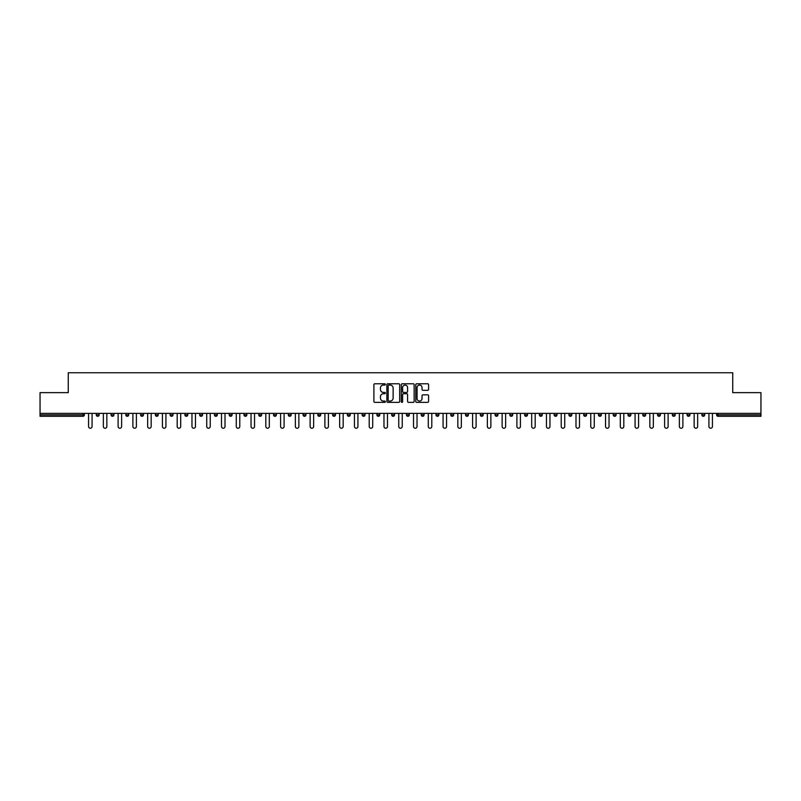 <?xml version="1.0" encoding="UTF-8"?>
<svg xmlns="http://www.w3.org/2000/svg" width="801" height="801" viewBox="0 0 801 801"><rect width="100%" height="100%" fill="white"/><g stroke="black" fill="none" stroke-linecap="round" stroke-linejoin="round"><path stroke-width="1.2" d="M385.351 384.42A0.651 0.651 0 0 0 384.7 383.769L374.828 383.769A0.931 0.931 0 0 0 373.897 384.7L373.897 401.431A0.931 0.931 0 0 0 374.828 402.362L384.7 402.362A0.651 0.651 0 0 0 385.351 401.712A0.651 0.651 0 0 0 384.7 401.061L383.419 401.061A2.974 2.974 0 0 1 380.445 398.087L380.445 396.695A2.974 2.974 0 0 1 383.419 393.722L384.7 393.722A0.651 0.651 0 0 0 385.351 393.071A0.651 0.651 0 0 0 384.7 392.42L383.419 392.42A2.974 2.974 0 0 1 380.445 389.446L380.445 388.044A2.974 2.974 0 0 1 383.419 385.071L384.7 385.071A0.651 0.651 0 0 0 385.351 384.42M427.664 390.327A0.931 0.931 0 0 0 428.585 389.396L428.585 384.7A0.931 0.931 0 0 0 427.664 383.769L416.69 383.769A0.931 0.931 0 0 0 415.769 384.7L415.769 401.431A0.931 0.931 0 0 0 416.69 402.362L427.664 402.362A0.931 0.931 0 0 0 428.585 401.431L428.585 395.764A0.931 0.931 0 0 0 427.664 394.833L422.968 394.833A0.931 0.931 0 0 0 422.037 395.764L422.037 398.578A2.483 2.483 0 0 1 419.554 401.061A2.483 2.483 0 0 1 417.071 398.578L417.071 387.564A2.483 2.483 0 0 1 419.554 385.071A2.483 2.483 0 0 1 422.037 387.564L422.037 389.396A0.931 0.931 0 0 0 422.968 390.327L427.664 390.327M40.05 413.376L40.05 392.64L68.265 392.64L68.265 372.755L732.735 372.755L732.735 392.64L760.95 392.64L760.95 413.376L40.05 413.376L40.05 414.888L82.944 414.888L82.944 413.376M399.689 384.7A0.931 0.931 0 0 0 398.758 383.769L387.794 383.769A0.931 0.931 0 0 0 386.863 384.7L386.863 401.431A0.931 0.931 0 0 0 387.794 402.362L398.758 402.362A0.931 0.931 0 0 0 399.689 401.431L399.689 384.7M402.242 383.769L413.206 383.769A0.931 0.931 0 0 1 414.137 384.7L414.137 401.431A0.931 0.931 0 0 1 413.206 402.362L408.52 402.362A0.931 0.931 0 0 1 407.589 401.431L407.589 394.643A0.931 0.931 0 0 0 406.658 393.722L403.544 393.722A0.931 0.931 0 0 0 402.613 394.643L402.613 401.712A0.651 0.651 0 0 1 401.962 402.362A0.651 0.651 0 0 1 401.311 401.712L401.311 384.7A0.931 0.931 0 0 1 402.242 383.769M84.365 413.376L84.365 414.888A1.422 1.422 0 0 1 82.944 416.31L40.05 416.31L40.05 414.888M760.95 413.376L760.95 416.31L718.056 416.31A1.422 1.422 0 0 1 716.635 414.888L716.635 413.376M99.134 413.376L99.134 414.888L96.29 414.888A1.422 1.422 0 0 0 97.712 416.31A1.422 1.422 0 0 1 96.29 414.888L96.29 413.376M82.944 416.31A1.422 1.422 0 0 0 84.365 414.888A1.422 1.422 0 0 1 82.944 416.31L82.944 414.888L84.365 414.888M111.059 413.376L111.059 414.888L111.059 413.376M113.902 413.376L113.902 414.888L113.902 413.376M128.671 413.376L128.671 414.888L125.827 414.888A1.422 1.422 0 0 0 127.249 416.31A1.422 1.422 0 0 1 125.827 414.888L125.827 413.376M140.606 413.376L140.606 414.888L140.606 413.376M143.439 413.376L143.439 414.888A1.422 1.422 0 0 1 142.017 416.31A1.422 1.422 0 0 1 140.606 414.888A1.422 1.422 0 0 0 142.017 416.31A1.422 1.422 0 0 0 143.439 414.888A1.422 1.422 0 0 1 142.017 416.31A1.422 1.422 0 0 1 140.606 414.888L143.439 414.888M155.374 414.888A1.422 1.422 0 0 0 156.796 416.31A1.422 1.422 0 0 0 158.208 414.888A1.422 1.422 0 0 1 156.796 416.31A1.422 1.422 0 0 0 158.208 414.888L158.208 413.376L158.208 414.888L155.374 414.888A1.422 1.422 0 0 0 156.796 416.31A1.422 1.422 0 0 1 155.374 414.888L155.374 413.376M172.986 413.376L172.986 414.888A1.422 1.422 0 0 1 171.564 416.31A1.422 1.422 0 0 1 170.142 414.888L170.142 413.376M186.333 416.31A1.422 1.422 0 0 0 187.754 414.888L187.754 413.376L187.754 414.888A1.422 1.422 0 0 1 186.333 416.31A1.422 1.422 0 0 1 184.911 414.888L184.911 413.376M202.523 413.376L202.523 414.888A1.422 1.422 0 0 1 201.101 416.31A1.422 1.422 0 0 1 199.679 414.888L199.679 413.376M217.291 413.376L217.291 414.888A1.422 1.422 0 0 1 215.869 416.31A1.422 1.422 0 0 1 214.448 414.888L214.448 413.376M230.638 416.31A1.422 1.422 0 0 0 232.06 414.888L232.06 413.376L232.06 414.888A1.422 1.422 0 0 1 230.638 416.31A1.422 1.422 0 0 1 229.226 414.888L229.226 413.376M246.828 413.376L246.828 414.888A1.422 1.422 0 0 1 245.416 416.31A1.422 1.422 0 0 1 243.995 414.888L243.995 413.376M261.607 413.376L261.607 414.888A1.422 1.422 0 0 1 260.185 416.31A1.422 1.422 0 0 1 258.763 414.888L258.763 413.376M276.375 413.376L276.375 414.888A1.422 1.422 0 0 1 274.953 416.31A1.422 1.422 0 0 1 273.531 414.888L273.531 413.376M291.143 413.376L291.143 414.888A1.422 1.422 0 0 1 289.722 416.31A1.422 1.422 0 0 1 288.3 414.888L288.3 413.376M305.912 413.376L305.912 414.888A1.422 1.422 0 0 1 304.49 416.31A1.422 1.422 0 0 1 303.078 414.888L303.078 413.376M320.68 413.376L320.68 414.888A1.422 1.422 0 0 1 319.269 416.31A1.422 1.422 0 0 1 317.847 414.888L317.847 413.376M334.037 416.31A1.422 1.422 0 0 0 335.459 414.888L335.459 413.376L335.459 414.888A1.422 1.422 0 0 1 334.037 416.31A1.422 1.422 0 0 1 332.615 414.888L332.615 413.376M350.227 413.376L350.227 414.888A1.422 1.422 0 0 1 348.805 416.31A1.422 1.422 0 0 1 347.384 414.888L347.384 413.376M364.996 413.376L364.996 414.888A1.422 1.422 0 0 1 363.574 416.31A1.422 1.422 0 0 1 362.152 414.888L362.152 413.376M376.921 413.376L376.921 414.888L376.921 413.376M379.764 413.376L379.764 414.888A1.422 1.422 0 0 1 378.342 416.31A1.422 1.422 0 0 1 376.921 414.888L379.764 414.888A1.422 1.422 0 0 1 378.342 416.31M391.699 413.376L391.699 414.888L391.699 413.376M394.533 413.376L394.533 414.888A1.422 1.422 0 0 1 393.111 416.31A1.422 1.422 0 0 1 391.699 414.888L394.533 414.888A1.422 1.422 0 0 1 393.111 416.31M406.467 413.376L406.467 414.888L406.467 413.376M409.301 413.376L409.301 414.888L409.301 413.376M421.236 413.376L421.236 414.888L421.236 413.376M424.079 413.376L424.079 414.888L424.079 413.376M438.848 413.376L438.848 414.888A1.422 1.422 0 0 1 437.426 416.31A1.422 1.422 0 0 1 436.004 414.888L436.004 413.376M453.616 413.376L453.616 414.888L450.773 414.888A1.422 1.422 0 0 0 452.195 416.31A1.422 1.422 0 0 1 450.773 414.888L450.773 413.376M468.385 413.376L468.385 414.888A1.422 1.422 0 0 1 466.963 416.31A1.422 1.422 0 0 1 465.541 414.888L465.541 413.376M480.32 413.376L480.32 414.888L480.32 413.376M483.153 413.376L483.153 414.888L483.153 413.376M497.922 413.376L497.922 414.888A1.422 1.422 0 0 1 496.51 416.31A1.422 1.422 0 0 1 495.088 414.888L495.088 413.376M512.7 413.376L512.7 414.888L509.857 414.888A1.422 1.422 0 0 0 511.278 416.31A1.422 1.422 0 0 1 509.857 414.888L509.857 413.376M527.469 413.376L527.469 414.888A1.422 1.422 0 0 1 526.047 416.31A1.422 1.422 0 0 1 524.625 414.888L524.625 413.376M542.237 413.376L542.237 414.888L539.393 414.888A1.422 1.422 0 0 0 540.815 416.31A1.422 1.422 0 0 1 539.393 414.888L539.393 413.376M557.005 413.376L557.005 414.888A1.422 1.422 0 0 1 555.584 416.31A1.422 1.422 0 0 1 554.172 414.888L554.172 413.376M571.774 413.376L571.774 414.888L568.94 414.888A1.422 1.422 0 0 0 570.362 416.31A1.422 1.422 0 0 1 568.94 414.888L568.94 413.376M586.552 413.376L586.552 414.888A1.422 1.422 0 0 1 585.13 416.31A1.422 1.422 0 0 1 583.709 414.888L583.709 413.376M601.321 413.376L601.321 414.888L598.477 414.888A1.422 1.422 0 0 0 599.899 416.31A1.422 1.422 0 0 1 598.477 414.888L598.477 413.376M616.089 413.376L616.089 414.888L613.246 414.888A1.422 1.422 0 0 0 614.667 416.31A1.422 1.422 0 0 1 613.246 414.888L613.246 413.376M630.858 413.376L630.858 414.888L628.014 414.888A1.422 1.422 0 0 0 629.436 416.31A1.422 1.422 0 0 1 628.014 414.888L628.014 413.376M645.626 413.376L645.626 414.888A1.422 1.422 0 0 1 644.204 416.31A1.422 1.422 0 0 1 642.792 414.888L642.792 413.376M660.394 413.376L660.394 414.888A1.422 1.422 0 0 1 658.983 416.31A1.422 1.422 0 0 1 657.561 414.888L657.561 413.376M675.173 413.376L675.173 414.888A1.422 1.422 0 0 1 673.751 416.31A1.422 1.422 0 0 1 672.329 414.888L672.329 413.376M689.941 413.376L689.941 414.888L687.098 414.888A1.422 1.422 0 0 0 688.52 416.31A1.422 1.422 0 0 1 687.098 414.888L687.098 413.376M704.71 413.376L704.71 414.888A1.422 1.422 0 0 1 703.288 416.31A1.422 1.422 0 0 1 701.866 414.888L701.866 413.376M99.134 414.888A1.422 1.422 0 0 1 97.712 416.31A1.422 1.422 0 0 0 99.134 414.888A1.422 1.422 0 0 1 97.712 416.31A1.422 1.422 0 0 1 96.29 414.888M112.48 416.31A1.422 1.422 0 0 1 111.059 414.888A1.422 1.422 0 0 0 112.48 416.31A1.422 1.422 0 0 0 113.902 414.888A1.422 1.422 0 0 1 112.48 416.31A1.422 1.422 0 0 1 111.059 414.888L113.902 414.888A1.422 1.422 0 0 1 112.48 416.31M128.671 414.888A1.422 1.422 0 0 1 127.249 416.31A1.422 1.422 0 0 0 128.671 414.888A1.422 1.422 0 0 1 127.249 416.31A1.422 1.422 0 0 1 125.827 414.888M407.889 416.31A1.422 1.422 0 0 1 406.467 414.888A1.422 1.422 0 0 0 407.889 416.31A1.422 1.422 0 0 0 409.301 414.888A1.422 1.422 0 0 1 407.889 416.31A1.422 1.422 0 0 1 406.467 414.888L409.301 414.888M422.658 416.31A1.422 1.422 0 0 1 421.236 414.888A1.422 1.422 0 0 0 422.658 416.31A1.422 1.422 0 0 0 424.079 414.888A1.422 1.422 0 0 1 422.658 416.31A1.422 1.422 0 0 1 421.236 414.888L424.079 414.888A1.422 1.422 0 0 1 422.658 416.31M453.616 414.888A1.422 1.422 0 0 1 452.195 416.31A1.422 1.422 0 0 0 453.616 414.888A1.422 1.422 0 0 1 452.195 416.31A1.422 1.422 0 0 1 450.773 414.888M481.731 416.31A1.422 1.422 0 0 1 480.32 414.888A1.422 1.422 0 0 0 481.731 416.31A1.422 1.422 0 0 0 483.153 414.888A1.422 1.422 0 0 1 481.731 416.31A1.422 1.422 0 0 1 480.32 414.888L483.153 414.888M511.278 416.31A1.422 1.422 0 0 0 512.7 414.888A1.422 1.422 0 0 1 511.278 416.31A1.422 1.422 0 0 1 509.857 414.888M542.237 414.888A1.422 1.422 0 0 1 540.815 416.31A1.422 1.422 0 0 0 542.237 414.888A1.422 1.422 0 0 1 540.815 416.31A1.422 1.422 0 0 1 539.393 414.888M570.362 416.31A1.422 1.422 0 0 0 571.774 414.888A1.422 1.422 0 0 1 570.362 416.31A1.422 1.422 0 0 1 568.94 414.888M585.13 416.31A1.422 1.422 0 0 0 586.552 414.888A1.422 1.422 0 0 1 585.13 416.31M599.899 416.31A1.422 1.422 0 0 0 601.321 414.888A1.422 1.422 0 0 1 599.899 416.31A1.422 1.422 0 0 1 598.477 414.888M614.667 416.31A1.422 1.422 0 0 0 616.089 414.888A1.422 1.422 0 0 1 614.667 416.31A1.422 1.422 0 0 1 613.246 414.888M629.436 416.31A1.422 1.422 0 0 0 630.858 414.888A1.422 1.422 0 0 1 629.436 416.31A1.422 1.422 0 0 1 628.014 414.888M673.751 416.31A1.422 1.422 0 0 0 675.173 414.888A1.422 1.422 0 0 1 673.751 416.31M689.941 414.888A1.422 1.422 0 0 1 688.52 416.31A1.422 1.422 0 0 0 689.941 414.888A1.422 1.422 0 0 1 688.52 416.31A1.422 1.422 0 0 1 687.098 414.888M388.815 385.071A0.651 0.651 0 0 0 388.165 385.722L388.165 400.41A0.651 0.651 0 0 0 388.815 401.061L390.157 401.061A2.974 2.974 0 0 0 393.131 398.087L393.131 388.044A2.974 2.974 0 0 0 390.157 385.071L388.815 385.071M407.589 387.604A2.483 2.483 0 0 0 405.096 385.121A2.483 2.483 0 0 0 402.613 387.604L402.613 391.489A0.931 0.931 0 0 0 403.544 392.42L406.658 392.42A0.931 0.931 0 0 0 407.589 391.489L407.589 387.604M88.571 413.376L88.571 426.492A1.752 1.752 0 0 0 90.323 428.245A1.752 1.752 0 0 0 92.075 426.492L92.075 413.376M103.349 413.376L103.349 426.492A1.752 1.752 0 0 0 105.091 428.245A1.752 1.752 0 0 0 106.843 426.492L106.843 413.376M118.117 413.376L118.117 426.492A1.752 1.752 0 0 0 119.87 428.245A1.752 1.752 0 0 0 121.622 426.492L121.622 413.376M132.886 413.376L132.886 426.492A1.752 1.752 0 0 0 134.638 428.245A1.752 1.752 0 0 0 136.39 426.492L136.39 413.376M147.654 413.376L147.654 426.492A1.752 1.752 0 0 0 149.407 428.245A1.752 1.752 0 0 0 151.159 426.492L151.159 413.376M162.423 413.376L162.423 426.492A1.752 1.752 0 0 0 164.175 428.245A1.752 1.752 0 0 0 165.927 426.492L165.927 413.376M177.191 413.376L177.191 426.492A1.752 1.752 0 0 0 178.943 428.245A1.752 1.752 0 0 0 180.696 426.492L180.696 413.376M191.97 413.376L191.97 426.492A1.752 1.752 0 0 0 193.722 428.245A1.752 1.752 0 0 0 195.464 426.492L195.464 413.376M206.738 413.376L206.738 426.492A1.752 1.752 0 0 0 208.49 428.245A1.752 1.752 0 0 0 210.242 426.492L210.242 413.376M221.507 413.376L221.507 426.492A1.752 1.752 0 0 0 223.259 428.245A1.752 1.752 0 0 0 225.011 426.492L225.011 413.376M236.275 413.376L236.275 426.492A1.752 1.752 0 0 0 238.027 428.245A1.752 1.752 0 0 0 239.779 426.492L239.779 413.376M251.043 413.376L251.043 426.492A1.752 1.752 0 0 0 252.796 428.245A1.752 1.752 0 0 0 254.548 426.492L254.548 413.376M265.812 413.376L265.812 426.492A1.752 1.752 0 0 0 267.564 428.245A1.752 1.752 0 0 0 269.316 426.492L269.316 413.376M280.59 413.376L280.59 426.492A1.752 1.752 0 0 0 282.342 428.245A1.752 1.752 0 0 0 284.095 426.492L284.095 413.376M295.359 413.376L295.359 426.492A1.752 1.752 0 0 0 297.111 428.245A1.752 1.752 0 0 0 298.863 426.492L298.863 413.376M310.127 413.376L310.127 426.492A1.752 1.752 0 0 0 311.879 428.245A1.752 1.752 0 0 0 313.632 426.492L313.632 413.376M324.896 413.376L324.896 426.492A1.752 1.752 0 0 0 326.648 428.245A1.752 1.752 0 0 0 328.4 426.492L328.4 413.376M339.664 413.376L339.664 426.492A1.752 1.752 0 0 0 341.416 428.245A1.752 1.752 0 0 0 343.168 426.492L343.168 413.376M354.442 413.376L354.442 426.492A1.752 1.752 0 0 0 356.185 428.245A1.752 1.752 0 0 0 357.937 426.492L357.937 413.376M369.211 413.376L369.211 426.492A1.752 1.752 0 0 0 370.963 428.245A1.752 1.752 0 0 0 372.715 426.492L372.715 413.376M383.979 413.376L383.979 426.492A1.752 1.752 0 0 0 385.732 428.245A1.752 1.752 0 0 0 387.484 426.492L387.484 413.376M398.748 413.376L398.748 426.492A1.752 1.752 0 0 0 400.5 428.245A1.752 1.752 0 0 0 402.252 426.492L402.252 413.376M413.516 413.376L413.516 426.492A1.752 1.752 0 0 0 415.268 428.245A1.752 1.752 0 0 0 417.021 426.492L417.021 413.376M428.285 413.376L428.285 426.492A1.752 1.752 0 0 0 430.037 428.245A1.752 1.752 0 0 0 431.789 426.492L431.789 413.376M443.063 413.376L443.063 426.492A1.752 1.752 0 0 0 444.815 428.245A1.752 1.752 0 0 0 446.558 426.492L446.558 413.376M457.832 413.376L457.832 426.492A1.752 1.752 0 0 0 459.584 428.245A1.752 1.752 0 0 0 461.336 426.492L461.336 413.376M472.6 413.376L472.6 426.492A1.752 1.752 0 0 0 474.352 428.245A1.752 1.752 0 0 0 476.104 426.492L476.104 413.376M487.368 413.376L487.368 426.492A1.752 1.752 0 0 0 489.121 428.245A1.752 1.752 0 0 0 490.873 426.492L490.873 413.376M502.137 413.376L502.137 426.492A1.752 1.752 0 0 0 503.889 428.245A1.752 1.752 0 0 0 505.641 426.492L505.641 413.376M516.905 413.376L516.905 426.492A1.752 1.752 0 0 0 518.658 428.245A1.752 1.752 0 0 0 520.41 426.492L520.41 413.376M531.684 413.376L531.684 426.492A1.752 1.752 0 0 0 533.436 428.245A1.752 1.752 0 0 0 535.188 426.492L535.188 413.376M546.452 413.376L546.452 426.492A1.752 1.752 0 0 0 548.204 428.245A1.752 1.752 0 0 0 549.957 426.492L549.957 413.376M561.221 413.376L561.221 426.492A1.752 1.752 0 0 0 562.973 428.245A1.752 1.752 0 0 0 564.725 426.492L564.725 413.376M575.989 413.376L575.989 426.492A1.752 1.752 0 0 0 577.741 428.245A1.752 1.752 0 0 0 579.493 426.492L579.493 413.376M590.758 413.376L590.758 426.492A1.752 1.752 0 0 0 592.51 428.245A1.752 1.752 0 0 0 594.262 426.492L594.262 413.376M605.536 413.376L605.536 426.492A1.752 1.752 0 0 0 607.278 428.245A1.752 1.752 0 0 0 609.03 426.492L609.03 413.376M620.304 413.376L620.304 426.492A1.752 1.752 0 0 0 622.057 428.245A1.752 1.752 0 0 0 623.809 426.492L623.809 413.376M635.073 413.376L635.073 426.492A1.752 1.752 0 0 0 636.825 428.245A1.752 1.752 0 0 0 638.577 426.492L638.577 413.376M649.841 413.376L649.841 426.492A1.752 1.752 0 0 0 651.593 428.245A1.752 1.752 0 0 0 653.346 426.492L653.346 413.376M664.61 413.376L664.61 426.492A1.752 1.752 0 0 0 666.362 428.245A1.752 1.752 0 0 0 668.114 426.492L668.114 413.376M679.378 413.376L679.378 426.492A1.752 1.752 0 0 0 681.13 428.245A1.752 1.752 0 0 0 682.883 426.492L682.883 413.376M694.157 413.376L694.157 426.492A1.752 1.752 0 0 0 695.909 428.245A1.752 1.752 0 0 0 697.651 426.492L697.651 413.376M708.925 413.376L708.925 426.492A1.752 1.752 0 0 0 710.677 428.245A1.752 1.752 0 0 0 712.429 426.492L712.429 413.376M718.056 413.376L718.056 414.888L760.95 414.888M716.635 414.888L718.056 414.888L718.056 416.31M171.564 416.31A1.422 1.422 0 0 0 172.986 414.888L170.142 414.888M187.754 414.888L184.911 414.888M201.101 416.31A1.422 1.422 0 0 0 202.523 414.888L199.679 414.888M215.869 416.31A1.422 1.422 0 0 0 217.291 414.888L214.448 414.888M232.06 414.888L229.226 414.888M245.416 416.31A1.422 1.422 0 0 0 246.828 414.888L243.995 414.888M260.185 416.31A1.422 1.422 0 0 0 261.607 414.888L258.763 414.888M274.953 416.31A1.422 1.422 0 0 0 276.375 414.888L273.531 414.888M289.722 416.31A1.422 1.422 0 0 0 291.143 414.888L288.3 414.888M304.49 416.31A1.422 1.422 0 0 0 305.912 414.888L303.078 414.888M319.269 416.31A1.422 1.422 0 0 0 320.68 414.888L317.847 414.888M335.459 414.888L332.615 414.888M348.805 416.31A1.422 1.422 0 0 0 350.227 414.888L347.384 414.888M363.574 416.31A1.422 1.422 0 0 0 364.996 414.888L362.152 414.888M437.426 416.31A1.422 1.422 0 0 0 438.848 414.888L436.004 414.888M466.963 416.31A1.422 1.422 0 0 0 468.385 414.888L465.541 414.888M496.51 416.31A1.422 1.422 0 0 0 497.922 414.888L495.088 414.888M526.047 416.31A1.422 1.422 0 0 0 527.469 414.888L524.625 414.888M555.584 416.31A1.422 1.422 0 0 0 557.005 414.888L554.172 414.888M586.552 414.888L583.709 414.888M644.204 416.31A1.422 1.422 0 0 0 645.626 414.888L642.792 414.888M658.983 416.31A1.422 1.422 0 0 0 660.394 414.888L657.561 414.888M675.173 414.888L672.329 414.888M703.288 416.31A1.422 1.422 0 0 0 704.71 414.888L701.866 414.888"/></g></svg>
